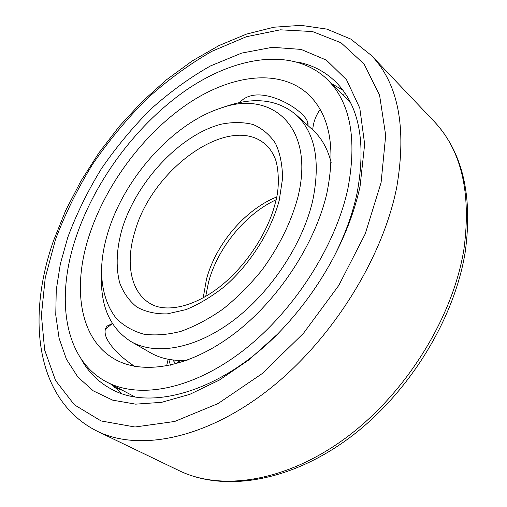 <?xml version="1.0" encoding="UTF-8"?>
<svg xmlns="http://www.w3.org/2000/svg" width="507" height="507" viewBox="0 0 507 507"><rect width="100%" height="100%" fill="white"/><g stroke="black" fill="none" stroke-linecap="round" stroke-linejoin="round"><path stroke-width="0.76" d="M67.799 237.308L60.358 263.868L56.258 289.947L55.757 314.955L59.085 338.264L66.404 359.178L77.812 376.967L93.301 390.872L112.7 400.162L135.661 404.155L161.644 402.324L189.865 394.313L219.341 380.079L248.912 359.881L277.316 334.347C300.036 311.083 318.979 285.067 334.157 256.308C346.49 232.593 355.128 209.245 360.078 186.272L364.66 144.197L359.793 108.105L346.534 79.77L326.4 60.137L301.101 49.413L272.329 47.297L241.655 53.102L210.443 65.961C189.757 77.647 169.927 92.001 150.947 109.03C132.72 127.27 116.204 147.176 101.394 168.749C87.762 190.974 76.563 213.827 67.799 237.308M81.221 359.102C88.345 372.119 98.402 382.126 111.401 389.123C150.338 411.209 220.665 392.076 278.375 333.264M333.448 257.651C344.614 235.907 352.479 214.474 357.042 193.344C366.447 142.41 359.229 105.158 335.393 81.589C324.746 71.36 312.135 64.858 297.558 62.069M112.091 384.838L121.934 393.628M331.521 83.56L342.909 90.233M108.656 230.172C104.112 244.292 101.736 257.873 101.527 270.915C101.768 289.96 106.781 306.494 116.591 318.713C123.974 325.995 132.973 331.134 143.601 334.126C155.041 335.735 167.532 334.797 181.062 331.305C194.973 326.318 209.004 318.859 223.156 308.94C237.073 297.736 250.027 284.757 262.024 270.003C279.211 246.459 291.17 222.161 297.907 197.122C315.487 126.598 271.327 88.998 219.854 108.454C173.039 123.904 125.489 176.835 108.656 230.172M101.527 270.915L101.432 278.939C101.134 307.92 110.951 328.777 130.876 341.496C155.243 355.648 194.815 349.234 232.738 320.918C270.599 292.628 302.533 244.463 312.667 200.873C320.735 161.327 315.196 132.619 296.031 114.734C277.817 99.67 254.958 96.729 227.459 105.9L219.854 108.454M296.031 114.734L312.686 129.855C321.508 137.841 327.661 148.728 331.147 162.525M130.876 341.496L150.376 352.707C160.681 358.652 172.931 361.168 187.134 360.255M172.748 359.957L175.663 363.582M89.701 234.006C71.981 286.575 79.003 339.513 115.26 359.469C143.589 375.294 189.65 367.461 233.987 333.891C278.248 300.353 315.481 243.525 326.983 192.692C335.932 147.594 329.721 114.81 308.351 94.353C279.313 67.761 230.527 74.884 187.254 104.189C143.842 133.842 106.571 183.521 89.701 234.006M168.749 359.349L170.428 365.179M134.564 366.308C120.964 357.34 111.641 348.011 106.603 338.321C104.385 332.941 104.581 328.834 107.205 326.001L112.224 323.631M326.933 79.079C293.534 47.487 237.276 55.738 187.907 88.947C138.335 122.605 95.912 178.787 76.323 236.332C55.574 296.836 63.223 358.95 106.419 381.841C138.905 399.25 191.57 390.041 242.302 351.25C292.938 312.502 335.26 247.042 347.815 189.067C357.334 138.798 350.369 102.135 326.933 79.079L343.847 95.601L350.787 103.244M239.957 102.509C242.39 99.378 245.889 97.186 250.464 95.937C272.633 89.587 310.867 114.69 307.876 125.489M433.77 121.04C462.428 151.504 472.923 195.094 465.249 251.795C454.399 319.86 407.958 394.738 348.512 438.536C289.022 482.322 223.384 492.145 179.129 470.654C221.432 491.34 286.246 481.98 346.199 437.611C406.056 393.305 453.112 317.198 463.956 249.038C471.447 192.641 461.383 149.977 433.77 121.04L371.32 55.383L350.73 39.052L326.914 29.127L301.025 25.35L273.976 27.207L246.459 34.121L219.037 45.541L192.204 60.954L166.397 79.853L142.011 101.768L119.411 126.237L98.935 152.803L80.924 181.037L65.695 210.468L53.565 240.629C26.732 316.615 34.736 400.08 97.483 431.356C138.607 451.534 204.613 439.506 267.93 390.244C331.147 341.072 382.943 258.45 396.854 186.595C406.798 127.251 398.287 83.516 371.32 55.383M381.087 182.602L385.7 135.394L379.585 95.227L364.089 64.053L341.059 42.791L312.496 31.548L280.339 29.818L246.32 36.745L211.92 51.296C189.2 64.338 167.468 80.226 146.719 98.96C126.801 118.98 108.732 140.794 92.521 164.382C77.577 188.693 65.238 213.713 55.51 239.45L45.237 277.887L41.403 315.24L44.66 350.02L55.548 380.51L74.383 404.82L101.083 420.949L134.989 427.002L174.712 421.463L218.061 403.566L262.094 373.646L303.446 333.327L338.752 285.485L365.236 233.885L381.087 182.602M276.651 196.976C245.046 209.625 215.824 244.114 206.482 279.186L203.206 297.818M265.37 144.356C229.874 112.839 152.613 168.242 135.09 230.983C125.349 261.77 130.153 291.297 149.66 303.224C163.286 312.147 189.827 309.042 217.11 288.806C244.165 268.767 267.626 233.981 275.326 202.92C280.967 183.971 277.405 162.291 274.68 157.639C272.329 152.037 269.23 147.607 265.37 144.356M279.23 200.385L282.545 178.565C282.469 165.029 280.118 153.298 275.485 143.373C269.699 134.729 262.258 128.448 253.17 124.545C243.385 122.054 232.789 121.927 221.382 124.164C180.657 134.469 137.365 180.6 122.453 227.763C116.49 248.183 115.571 266.543 119.69 282.849C123.448 292.786 129.146 300.835 136.789 306.995C145.471 311.843 155.63 314.137 167.259 313.871L185.955 309.631C199.124 304.232 212.224 296.329 225.247 285.916C250.756 263.298 271.074 230.996 279.23 200.385M179.129 470.654L97.483 431.356M276.062 199.802C245.629 213.707 217.56 247.986 208.548 282.165L205.715 296.386M106.419 381.841L134.83 396.842M114.753 387.538L122.802 390.491M166.607 365.953L168.159 359.241M112.389 323.529L105.405 329.176M180.568 360.464L175.01 364.077M345.4 93.782L342.593 94.365M320.151 109.493C315.76 115.621 313.282 122.421 312.718 129.881M307.103 124.785L307.673 122.764"/></g></svg>
